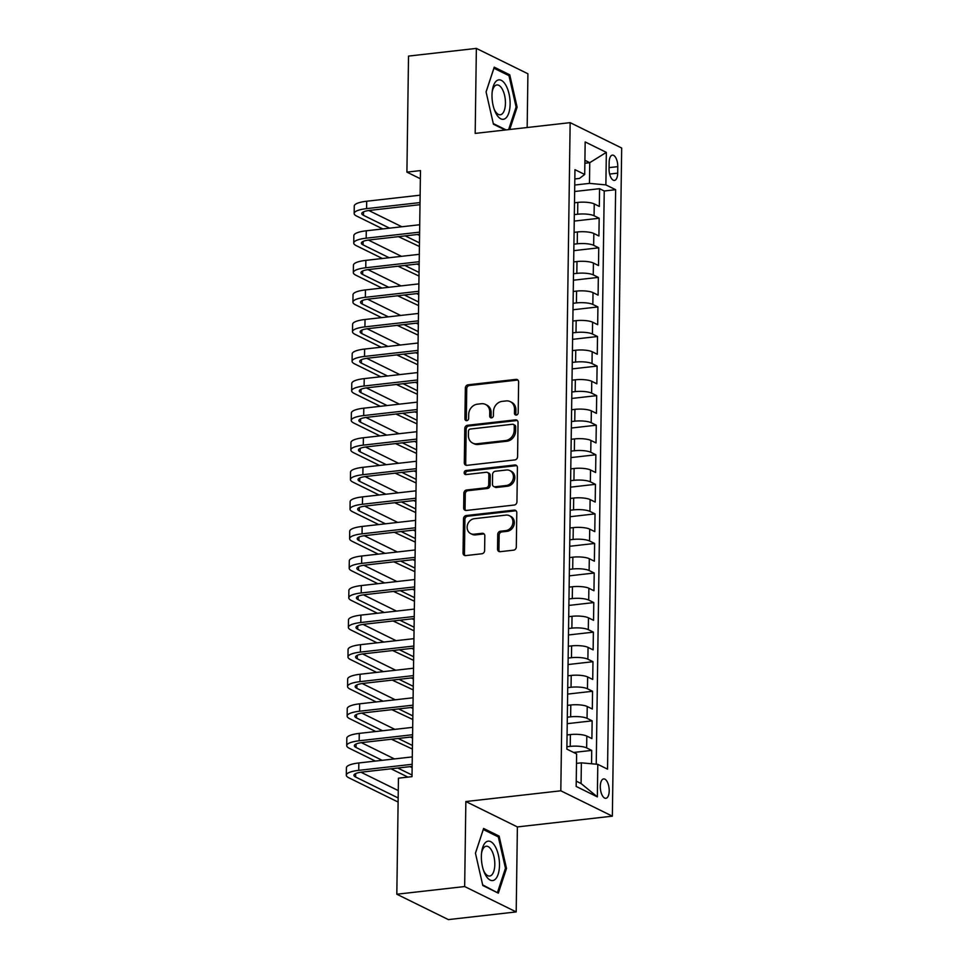 <?xml version="1.0" encoding="UTF-8"?>
<svg xmlns="http://www.w3.org/2000/svg" width="968" height="968" viewBox="0 0 968 968"><rect width="100%" height="100%" fill="white"/><g stroke="black" fill="none" stroke-linecap="round" stroke-linejoin="round"><path stroke-width="1.45" d="M516.295 415.066A2.093 1.803 -63.8 0 0 518.183 412.816L518.618 381.985A2.989 2.577 -63.8 0 0 515.992 379.383L468.052 384.816A2.989 2.577 -63.8 0 0 465.342 388.011L464.918 418.854A2.093 1.803 -63.8 0 0 468.645 418.43L468.706 414.437A9.583 8.252 -63.8 0 1 477.357 404.188L481.35 403.729A9.583 8.252 -63.8 0 1 485.452 404.418A9.583 8.252 -63.8 0 1 489.748 412.053L489.687 416.046A2.093 1.803 -63.8 0 0 493.414 415.623L493.474 411.63A9.583 8.252 -63.8 0 1 502.126 401.381L506.119 400.934A9.583 8.252 -63.8 0 1 510.221 401.623A9.583 8.252 -63.8 0 1 514.516 409.246L514.456 413.239A2.093 1.803 -63.8 0 0 516.295 415.066M609.211 790.808A9.765 4.356 83.5 0 0 603.657 778.913A9.765 4.356 83.5 0 0 600.293 786.415A9.765 4.356 83.5 0 0 605.847 798.31A9.765 4.356 83.5 0 0 609.211 790.808M497.54 549.086A2.989 2.577 -63.8 0 0 500.154 551.687L513.609 550.163A2.989 2.577 -63.8 0 0 516.307 546.956L516.791 512.713A2.989 2.577 -63.8 0 0 514.165 510.112L466.225 515.545A2.989 2.577 -63.8 0 0 463.527 518.751L463.043 552.994A2.989 2.577 -63.8 0 0 465.668 555.596L481.907 553.756A2.989 2.577 -63.8 0 0 484.617 550.55L484.823 535.897A2.989 2.577 -63.8 0 0 482.197 533.295L474.139 534.203A8.01 6.897 -63.8 0 1 470.714 533.622A8.01 6.897 -63.8 0 1 467.375 525.285A8.01 6.897 -63.8 0 1 474.356 518.679L505.925 515.109A8.01 6.897 -63.8 0 1 509.349 515.678A8.01 6.897 -63.8 0 1 512.689 524.027A8.01 6.897 -63.8 0 1 505.707 530.633L500.444 531.226A2.989 2.577 -63.8 0 0 497.733 534.433L497.54 549.086L498.931 549.776A2.989 2.577 -63.8 0 0 499.633 551.687M465.85 801.54L464.664 886.543L396.819 894.226L448.365 919.6L516.198 911.916L517.384 826.926L612.357 816.169L560.811 790.795L465.85 801.54L517.384 826.926M527.161 127.51L527.911 73.774L476.365 48.4L475.179 133.403L570.152 122.646L560.811 790.795M476.365 48.4L408.52 56.084L406.911 172.123L420.354 178.741M396.819 894.226L398.441 778.187L412.005 776.651L420.475 170.586L406.911 172.123M514.867 459.909A2.989 2.577 -63.8 0 0 517.577 456.714L518.049 422.471A2.989 2.577 -63.8 0 0 515.424 419.87L467.483 425.291A2.989 2.577 -63.8 0 0 464.785 428.497L464.301 462.74A2.989 2.577 -63.8 0 0 466.927 465.342L514.867 459.909M517.42 467.592L516.936 501.835A2.989 2.577 -63.8 0 1 514.238 505.042L466.298 510.463A2.989 2.577 -63.8 0 1 463.672 507.861L463.878 493.208A2.989 2.577 -63.8 0 1 466.576 490.002L486.021 487.811A2.989 2.577 -63.8 0 0 488.731 484.605L488.864 474.877A2.989 2.577 -63.8 0 0 486.238 472.275L465.995 474.574A2.093 1.803 -63.8 0 1 466.056 470.509L514.794 464.991A2.989 2.577 -63.8 0 1 517.42 467.592M591.545 763.776L591.726 750.406L573.637 752.451M566.897 746.764L570.225 746.389A12.197 3.001 0.8 0 1 586.644 747.901L586.814 736.079L591.896 738.584L592.15 720.845L567.224 723.665M567.308 717.203L570.636 716.828A12.197 3.001 0.8 0 1 587.056 718.341L587.225 706.507L592.307 709.012L592.561 691.273L567.635 694.092M567.732 687.631L571.047 687.256A12.197 3.001 0.8 0 1 587.467 688.768L587.636 676.947L592.719 679.451L592.973 661.713L568.047 664.532M568.143 658.071L571.459 657.695A12.197 3.001 0.8 0 1 587.891 659.208L588.048 647.386L593.13 649.891L593.384 632.152L568.458 634.972M568.555 628.51L571.87 628.135A12.197 3.001 0.8 0 1 588.302 629.648L588.459 617.814L593.553 620.319L593.795 602.58L568.881 605.411M568.966 598.938L572.282 598.563A12.197 3.001 0.8 0 1 588.713 600.075L588.871 588.254L593.965 590.758L594.207 573.02L569.293 575.839M569.378 569.378L572.693 569.002A12.197 3.001 0.8 0 1 589.125 570.515L589.294 558.693L594.376 561.198L594.618 543.459L569.704 546.279M569.789 539.817L573.104 539.442A12.197 3.001 0.8 0 1 589.536 540.955L589.706 529.133L594.788 531.626L595.03 513.887L570.116 516.718M570.2 510.245L573.528 509.87A12.197 3.001 0.8 0 1 589.948 511.394L590.117 499.561L595.199 502.065L595.441 484.327L570.527 487.146M570.612 480.685L573.939 480.309A12.197 3.001 0.8 0 1 590.359 481.822L590.528 470L595.61 472.505L595.865 454.766L570.938 457.586M571.035 451.124L574.351 450.749A12.197 3.001 0.8 0 1 590.77 452.262L590.94 440.44L596.022 442.945L596.276 425.206L571.35 428.025M571.447 421.552L574.762 421.177A12.197 3.001 0.8 0 1 591.182 422.701L591.351 410.868L596.433 413.372L596.687 395.634L571.761 398.453M571.858 391.992L575.173 391.616A12.197 3.001 0.8 0 1 591.605 393.129L591.763 381.307L596.845 383.812L597.099 366.073L572.173 368.893M572.269 362.431L575.585 362.056A12.197 3.001 0.8 0 1 592.017 363.569L592.174 351.747L597.268 354.252L597.51 336.513L572.596 339.332M572.681 332.871L575.996 332.484A12.197 3.001 0.8 0 1 592.428 334.008L592.585 322.175L597.679 324.679L597.921 306.941L573.008 309.76M573.092 303.299L576.408 302.923A12.197 3.001 0.8 0 1 592.839 304.436L593.009 292.614L598.091 295.119L598.333 277.38L573.419 280.2M573.504 273.738L576.831 273.363A12.197 3.001 0.8 0 1 593.251 274.876L593.42 263.054L598.502 265.559L598.744 247.82L573.83 250.639M573.915 244.178L577.243 243.803A12.197 3.001 0.8 0 1 593.662 245.315L593.832 233.482L598.914 235.986L599.168 218.248L594.074 215.743A12.197 3.001 -179.2 0 0 577.654 214.231L574.327 214.606M574.242 221.079L599.168 218.248M586.814 736.079A12.197 3.001 -179.2 0 0 570.382 734.567L567.066 734.942M587.225 706.507A12.197 3.001 -179.2 0 0 570.793 704.994L567.478 705.37M587.636 676.947A12.197 3.001 -179.2 0 0 571.217 675.434L567.889 675.809M588.048 647.386A12.197 3.001 -179.2 0 0 571.628 645.874L568.301 646.249M588.459 617.814A12.197 3.001 -179.2 0 0 572.04 616.301L568.712 616.676M588.871 588.254A12.197 3.001 -179.2 0 0 572.451 586.741L569.136 587.116M589.294 558.693A12.197 3.001 -179.2 0 0 572.862 557.181L569.547 557.556M589.706 529.133A12.197 3.001 -179.2 0 0 573.274 527.608L569.958 527.984M590.117 499.561A12.197 3.001 -179.2 0 0 573.685 498.048L570.37 498.423M590.528 470A12.197 3.001 -179.2 0 0 574.097 468.488L570.781 468.863M590.94 440.44A12.197 3.001 -179.2 0 0 574.508 438.915L571.193 439.291M591.351 410.868A12.197 3.001 -179.2 0 0 574.931 409.355L571.604 409.73M591.763 381.307A12.197 3.001 -179.2 0 0 575.343 379.795L572.015 380.17M592.174 351.747A12.197 3.001 -179.2 0 0 575.754 350.222L572.439 350.61M592.585 322.175A12.197 3.001 -179.2 0 0 576.166 320.662L572.85 321.037M593.009 292.614A12.197 3.001 -179.2 0 0 576.577 291.102L573.262 291.477M593.42 263.054A12.197 3.001 -179.2 0 0 576.989 261.541L573.673 261.917M593.832 233.482A12.197 3.001 -179.2 0 0 577.4 231.969L574.084 232.344M609.15 162.382L609.053 168.892A9.462 4.211 83.5 0 0 614.438 180.411A9.462 4.211 83.5 0 0 617.693 173.139L617.778 166.641A9.462 4.211 83.5 0 0 612.405 155.122A9.462 4.211 83.5 0 0 609.15 162.382M612.357 816.169L621.686 148.019L570.152 122.646M576.238 781.152L581.078 783.535L581.369 762.832L597.8 764.345L607.541 769.149L615.636 189.692L605.883 184.9L589.464 183.376L574.75 185.045M597.8 764.345L597.341 796.87L576.166 786.44L576.625 753.927L566.873 749.123L574.956 169.666L584.708 174.47L585.168 141.945L606.343 152.375L605.883 184.9M596.24 764.212L604.238 190.986L599.579 188.687L599.325 206.426L594.243 203.921A12.197 3.001 -179.2 0 0 577.811 202.409L574.496 202.784M593.662 245.315L598.744 247.82M593.251 274.876L598.333 277.38M592.839 304.436L597.921 306.941M592.428 334.008L597.51 336.513M592.017 363.569L597.099 366.073M591.605 393.129L596.687 395.634M591.182 422.701L596.276 425.206M590.77 452.262L595.865 454.766M590.359 481.822L595.441 484.327M589.948 511.394L595.03 513.887M589.536 540.955L594.618 543.459M589.125 570.515L594.207 573.02M588.713 600.075L593.795 602.58M588.302 629.648L593.384 632.152M587.891 659.208L592.973 661.713M587.467 688.768L592.561 691.273M587.056 718.341L592.15 720.845M586.644 747.901L591.726 750.406M581.369 762.832L576.492 763.389M589.464 183.376L589.754 162.684L584.914 160.301M584.866 163.241L589.754 162.684L606.343 152.375M574.835 178.959L579.433 178.439L584.708 174.47M464.664 886.543L516.198 911.916M574.653 191.507L599.579 188.687M604.238 190.986L615.636 189.692M597.341 796.87L581.078 783.535M509.749 129.482L517.118 107.17L509.761 74.814L494.237 67.167L486.069 91.875L493.438 124.231L505.163 130.002M498.326 893.149L506.494 868.441L499.125 836.086L483.601 828.451L475.445 853.159L482.802 885.502L498.326 893.149M507.74 75.044L509.761 74.814M515.992 107.291L517.118 107.17M497.104 836.316L499.125 836.086M505.369 868.562L506.494 868.441M516.186 415.066A2.093 1.803 -63.8 0 1 515.847 413.929L515.908 409.936A9.583 8.252 -63.8 0 0 511.612 402.301L510.221 401.623M485.452 404.418L486.844 405.108A9.583 8.252 -63.8 0 1 491.139 412.743L491.079 416.736A2.093 1.803 -63.8 0 0 491.405 417.874M517.904 380.073A2.989 2.577 -63.8 0 0 517.384 380.073L469.444 385.494A2.989 2.577 -63.8 0 0 466.745 388.7L466.31 419.531A2.093 1.803 -63.8 0 0 466.636 420.681M517.348 420.548A2.989 2.577 -63.8 0 0 516.815 420.548L468.875 425.981A2.989 2.577 -63.8 0 0 466.177 429.187L465.693 463.43A2.989 2.577 -63.8 0 0 466.407 465.342M514.274 426.077A2.093 1.803 -63.8 0 0 512.435 424.262L470.363 429.03A2.093 1.803 -63.8 0 0 468.464 431.268L468.403 435.479A9.583 8.252 -63.8 0 0 472.699 443.102A9.583 8.252 -63.8 0 0 476.8 443.792L505.562 440.537A9.583 8.252 -63.8 0 0 514.214 430.288L514.274 426.077L515.666 426.767A2.093 1.803 -63.8 0 0 514.734 425.097L513.342 424.407M472.699 443.102L474.09 443.792A9.583 8.252 -63.8 0 0 478.192 444.481L476.8 443.792M515.666 426.767L515.605 430.978A9.583 8.252 -63.8 0 1 506.954 441.226L478.192 444.481M487.521 472.493L488.913 473.183A2.989 2.577 -63.8 0 1 490.256 475.566L490.123 485.295A2.989 2.577 -63.8 0 1 487.412 488.489L467.98 490.691A2.989 2.577 -63.8 0 0 465.269 493.898L465.064 508.551A2.989 2.577 -63.8 0 0 465.777 510.463M516.718 465.681A2.989 2.577 -63.8 0 0 516.186 465.681L467.447 471.198A2.093 1.803 -63.8 0 0 465.886 474.586M506.204 485.525A8.01 6.897 -63.8 0 0 513.185 478.918A8.01 6.897 -63.8 0 0 509.846 470.569A8.01 6.897 -63.8 0 0 506.421 470L495.301 471.259A2.989 2.577 -63.8 0 0 492.591 474.465L492.458 484.181A2.989 2.577 -63.8 0 0 495.084 486.783L506.204 485.525L507.595 486.202A8.01 6.897 -63.8 0 0 514.577 479.596A8.01 6.897 -63.8 0 0 511.237 471.259L509.846 470.569M493.801 486.565L495.192 487.255A2.989 2.577 -63.8 0 0 496.475 487.473L495.084 486.783M507.595 486.202L496.475 487.473M509.349 515.678L510.741 516.367A8.01 6.897 -63.8 0 1 514.081 524.716A8.01 6.897 -63.8 0 1 507.099 531.323L501.835 531.916A2.989 2.577 -63.8 0 0 499.137 535.122L498.931 549.776M470.714 533.622L472.106 534.312A8.01 6.897 -63.8 0 0 475.53 534.893L474.139 534.203M484.121 533.973A2.989 2.577 -63.8 0 0 483.589 533.973L475.53 534.893M516.089 510.801A2.989 2.577 -63.8 0 0 515.557 510.801L467.617 516.234A2.989 2.577 -63.8 0 0 464.918 519.429L464.434 553.672A2.989 2.577 -63.8 0 0 465.136 555.596M382.784 228.932L356.684 216.082A22.881 5.627 0.8 0 1 354.155 213.456L354.252 206.063A22.881 5.627 0.8 0 1 366.678 201.235L420.124 195.185M354.155 213.456A22.881 5.627 0.8 0 1 366.582 208.628L420.027 202.578M419.991 204.684L370.066 210.346A15.258 3.751 -179.2 0 0 361.778 213.565A15.258 3.751 -179.2 0 0 363.46 215.307L389.572 228.158M405.241 235.877L419.459 242.883M368.82 210.504L401.853 226.766M417.523 234.486L419.567 235.49M419.41 246.477L398.453 236.64M510.112 104.048A19.832 8.833 83.5 0 0 502.465 81.082A19.832 8.833 83.5 0 0 492.349 90.46A19.832 8.833 83.5 0 0 491.998 95.13A19.832 8.833 83.5 0 0 494.612 110.425A19.832 8.833 83.5 0 0 504.376 119.003A19.832 8.833 83.5 0 0 510.112 104.048M494.152 109.13A15.016 6.691 83.5 0 0 500.274 114.781A15.016 6.691 83.5 0 0 505.441 103.237A15.016 6.691 83.5 0 0 496.899 84.942A15.016 6.691 83.5 0 0 492.192 91.827M486.093 91.948L493.922 68.244L508.962 75.649L516.101 106.988L508.624 129.615M506.095 129.893L493.293 123.589M495.18 846.443A19.832 8.833 83.5 0 0 481.725 851.731A19.832 8.833 83.5 0 0 483.988 871.696A19.832 8.833 83.5 0 0 485.67 875.278A19.832 8.833 83.5 0 0 498.133 874.334A19.832 8.833 83.5 0 0 495.18 846.443M483.516 870.401A15.016 6.691 83.5 0 0 484.351 872.047A15.016 6.691 83.5 0 0 489.639 876.052A15.016 6.691 83.5 0 0 494.733 866.263A15.016 6.691 83.5 0 0 491.55 850.231A15.016 6.691 83.5 0 0 486.263 846.226A15.016 6.691 83.5 0 0 481.556 853.098M496.632 892.315L482.669 884.873M475.457 853.219L483.286 829.515L498.326 836.921L505.465 868.26L497.564 892.206M382.372 258.492L356.26 245.642A22.881 5.627 0.8 0 1 353.744 243.016L353.84 235.623A22.881 5.627 0.8 0 1 366.267 230.795L419.713 224.745M353.744 243.016A22.881 5.627 0.8 0 1 366.17 238.188L419.616 232.138M419.58 234.256L369.655 239.907A15.258 3.751 -179.2 0 0 361.366 243.125A15.258 3.751 -179.2 0 0 363.048 244.868L389.16 257.73M404.83 265.438L419.047 272.444M368.409 240.064L401.442 256.339M417.111 264.046L419.156 265.05M418.999 276.037L398.042 266.212M381.961 288.065L355.849 275.202A22.881 5.627 0.8 0 1 353.332 272.577L353.429 265.196A22.881 5.627 0.8 0 1 365.856 260.368L419.301 254.318M353.332 272.577A22.881 5.627 0.8 0 1 365.759 267.761L419.204 261.711M419.168 263.816L369.244 269.467A15.258 3.751 -179.2 0 0 360.955 272.686A15.258 3.751 -179.2 0 0 362.637 274.44L388.749 287.29M404.418 295.01L418.636 302.016M367.985 269.636L401.03 285.899M416.7 293.619L418.745 294.623M418.587 305.598L397.63 295.772M381.549 317.625L355.438 304.763A22.881 5.627 0.8 0 1 352.921 302.149L353.017 294.756A22.881 5.627 0.8 0 1 365.444 289.928L418.89 283.878M352.921 302.149A22.881 5.627 0.8 0 1 365.347 297.321L418.793 291.271M418.757 293.377L368.82 299.039A15.258 3.751 -179.2 0 0 360.544 302.246A15.258 3.751 -179.2 0 0 362.226 304L388.337 316.851M403.995 324.57L418.224 331.576M367.574 299.197L400.619 315.459M416.288 323.179L418.333 324.183M418.176 335.17L397.219 325.333M381.138 347.185L355.026 334.335A22.881 5.627 0.8 0 1 352.497 331.709L352.606 324.316A22.881 5.627 0.8 0 1 365.033 319.488L418.478 313.438M352.497 331.709A22.881 5.627 0.8 0 1 364.924 326.881L418.37 320.831M418.345 322.949L368.409 328.6A15.258 3.751 -179.2 0 0 360.132 331.818A15.258 3.751 -179.2 0 0 361.814 333.561L387.914 346.423M403.583 354.131L417.813 361.137M367.162 328.757L400.207 345.031M415.877 352.739L417.91 353.744M417.765 364.73L396.807 354.905M380.726 376.746L354.615 363.895A22.881 5.627 0.8 0 1 352.086 361.27L352.195 353.877A22.881 5.627 0.8 0 1 364.621 349.061L418.067 343.011M352.086 361.27A22.881 5.627 0.8 0 1 364.512 356.442L417.958 350.392M417.934 352.509L367.997 358.16A15.258 3.751 -179.2 0 0 359.709 361.379A15.258 3.751 -179.2 0 0 361.403 363.133L387.502 375.983M403.172 383.703L417.402 390.697M366.751 358.317L399.796 374.592M415.466 382.312L417.498 383.316M417.353 394.291L396.396 384.465M380.315 406.318L354.203 393.456A22.881 5.627 0.8 0 1 351.674 390.842L351.783 383.449A22.881 5.627 0.8 0 1 364.21 378.621L417.656 372.571M351.674 390.842A22.881 5.627 0.8 0 1 364.101 386.014L417.547 379.964M417.523 382.07L367.586 387.732A15.258 3.751 -179.2 0 0 359.297 390.939A15.258 3.751 -179.2 0 0 360.979 392.693L387.091 405.544M402.761 413.263L416.99 420.269M366.34 387.89L399.385 404.152M415.054 411.872L417.087 412.876M416.942 423.863L395.972 414.026M379.892 435.878L353.792 423.028A22.881 5.627 0.8 0 1 351.263 420.402L351.372 413.009A22.881 5.627 0.8 0 1 363.799 408.181L417.244 402.131M351.263 420.402A22.881 5.627 0.8 0 1 363.69 415.575L417.135 409.524M417.111 411.642L367.174 417.293A15.258 3.751 -179.2 0 0 358.886 420.511A15.258 3.751 -179.2 0 0 360.568 422.254L386.68 435.116M402.349 442.824L416.579 449.83M365.928 417.45L398.973 433.724M414.631 441.432L416.676 442.436M416.518 453.423L395.561 443.598M379.48 465.439L353.38 452.588A22.881 5.627 0.8 0 1 350.852 449.963L350.948 442.57A22.881 5.627 0.8 0 1 363.387 437.754L416.833 431.704M350.852 449.963A22.881 5.627 0.8 0 1 363.278 445.135L416.724 439.085M416.7 441.202L366.763 446.853A15.258 3.751 -179.2 0 0 358.475 450.072A15.258 3.751 -179.2 0 0 360.156 451.826L386.268 464.676M401.938 472.396L416.155 479.39M365.517 447.01L398.562 463.285M414.219 471.005L416.264 472.009M416.107 482.984L395.15 473.158M379.069 495.011L352.969 482.149A22.881 5.627 0.8 0 1 350.44 479.523L350.537 472.142A22.881 5.627 0.8 0 1 362.964 467.314L416.409 461.264M350.44 479.523A22.881 5.627 0.8 0 1 362.867 474.707L416.313 468.657M416.276 470.763L366.352 476.413A15.258 3.751 -179.2 0 0 358.063 479.632A15.258 3.751 -179.2 0 0 359.745 481.386L385.857 494.237M401.526 501.956L415.744 508.962M365.105 476.583L398.138 492.845M413.808 500.565L415.853 501.569M415.695 512.556L394.738 502.719M378.657 524.571L352.546 511.721A22.881 5.627 0.8 0 1 350.029 509.095L350.126 501.702A22.881 5.627 0.8 0 1 362.552 496.874L415.998 490.824M350.029 509.095A22.881 5.627 0.8 0 1 362.456 504.267L415.901 498.217M415.865 500.335L365.94 505.986A15.258 3.751 -179.2 0 0 357.652 509.204A15.258 3.751 -179.2 0 0 359.334 510.947L385.445 523.809M401.115 531.517L415.332 538.523M364.694 506.143L397.727 522.418M413.396 530.125L415.441 531.13M415.284 542.116L394.327 532.291M378.246 554.132L352.134 541.281A22.881 5.627 0.8 0 1 349.617 538.656L349.714 531.263A22.881 5.627 0.8 0 1 362.141 526.447L415.587 520.385M349.617 538.656A22.881 5.627 0.8 0 1 362.044 533.828L415.49 527.778M415.454 529.895L365.529 535.546A15.258 3.751 -179.2 0 0 357.24 538.765A15.258 3.751 -179.2 0 0 358.922 540.507L385.034 553.369M400.691 561.077L414.921 568.083M364.271 535.703L397.316 551.978M412.985 559.686L415.03 560.69M414.873 571.677L393.916 561.851M377.835 583.704L351.723 570.842A22.881 5.627 0.8 0 1 349.194 568.216L349.303 560.835A22.881 5.627 0.8 0 1 361.729 556.007L415.175 549.957M349.194 568.216A22.881 5.627 0.8 0 1 361.633 563.4L415.078 557.35M415.042 559.456L365.105 565.106A15.258 3.751 -179.2 0 0 356.829 568.325A15.258 3.751 -179.2 0 0 358.511 570.079L384.611 582.93M400.28 590.649L414.51 597.655M363.859 565.276L396.904 581.538M412.574 589.258L414.619 590.262M414.461 601.237L393.504 591.412M377.423 613.264L351.311 600.414A22.881 5.627 0.8 0 1 348.782 597.788L348.891 590.395A22.881 5.627 0.8 0 1 361.318 585.567L414.764 579.517M348.782 597.788A22.881 5.627 0.8 0 1 361.209 592.961L414.655 586.91M414.631 589.028L364.694 594.679A15.258 3.751 -179.2 0 0 356.418 597.897A15.258 3.751 -179.2 0 0 358.099 599.64L384.199 612.49M399.869 620.21L414.098 627.216M363.448 594.836L396.493 611.111M412.162 618.818L414.195 619.822M414.05 630.809L393.093 620.984M377.012 642.825L350.9 629.974A22.881 5.627 0.8 0 1 348.371 627.349L348.48 619.956A22.881 5.627 0.8 0 1 360.907 615.128L414.352 609.078M348.371 627.349A22.881 5.627 0.8 0 1 360.798 622.521L414.244 616.471M414.219 618.588L364.283 624.239A15.258 3.751 -179.2 0 0 355.994 627.458A15.258 3.751 -179.2 0 0 357.688 629.2L383.788 642.062M399.457 649.77L413.687 656.776M363.036 624.396L396.081 640.671M411.751 648.379L413.784 649.383M413.639 660.37L392.669 650.544M376.588 672.397L350.489 659.535A22.881 5.627 0.8 0 1 347.96 656.909L348.069 649.528A22.881 5.627 0.8 0 1 360.495 644.7L413.941 638.65M347.96 656.909A22.881 5.627 0.8 0 1 360.386 652.093L413.832 646.043M413.808 648.149L363.871 653.799A15.258 3.751 -179.2 0 0 355.583 657.018A15.258 3.751 -179.2 0 0 357.265 658.772L383.376 671.623M399.046 679.342L413.276 686.348M362.625 653.969L395.67 670.231M411.339 677.951L413.372 678.955M413.215 689.93L392.258 680.105M376.177 701.957L350.077 689.095A22.881 5.627 0.8 0 1 347.548 686.481L347.657 679.088A22.881 5.627 0.8 0 1 360.084 674.26L413.53 668.21M347.548 686.481A22.881 5.627 0.8 0 1 359.975 681.654L413.421 675.604M413.396 677.709L363.46 683.372A15.258 3.751 -179.2 0 0 355.171 686.578A15.258 3.751 -179.2 0 0 356.853 688.333L382.965 701.183M398.635 708.903L412.864 715.909M362.214 683.529L395.259 699.791M410.916 707.511L412.961 708.515M412.804 719.502L391.846 709.665M375.765 731.518L349.666 718.667A22.881 5.627 0.8 0 1 347.137 716.042L347.234 708.649A22.881 5.627 0.8 0 1 359.673 703.821L413.106 697.771M347.137 716.042A22.881 5.627 0.8 0 1 359.564 711.214L413.009 705.164M412.973 707.281L363.048 712.932A15.258 3.751 -179.2 0 0 354.76 716.151A15.258 3.751 -179.2 0 0 356.442 717.893L382.554 730.755M398.223 738.463L412.441 745.469M361.802 713.089L394.835 729.364M410.505 737.071L412.549 738.076M412.392 749.063L391.435 739.237M375.354 761.078L349.242 748.228A22.881 5.627 0.8 0 1 346.726 745.602L346.822 738.209A22.881 5.627 0.8 0 1 359.249 733.393L412.695 727.343M346.726 745.602A22.881 5.627 0.8 0 1 359.152 740.786L412.598 734.724M412.562 736.842L362.637 742.492A15.258 3.751 -179.2 0 0 354.349 745.711A15.258 3.751 -179.2 0 0 356.03 747.465L382.142 760.316M397.812 768.035L412.029 775.029M361.391 742.65L394.424 758.924M410.093 766.644L412.138 767.648M407.903 777.11L391.024 768.798M398.114 802.061L348.831 777.788A22.881 5.627 0.8 0 1 346.314 775.174L346.411 767.781A22.881 5.627 0.8 0 1 358.838 762.953L412.283 756.903M346.314 775.174A22.881 5.627 0.8 0 1 358.741 770.346L412.186 764.296M412.15 766.402L362.226 772.065A15.258 3.751 -179.2 0 0 353.937 775.271A15.258 3.751 -179.2 0 0 355.619 777.026L398.163 797.971M360.967 772.222L398.271 790.59M570.225 746.389L570.382 734.567M570.636 716.828L570.793 704.994M571.047 687.256L571.217 675.434M571.459 657.695L571.628 645.874M571.87 628.135L572.04 616.301M572.282 598.563L572.451 586.741M572.693 569.002L572.862 557.181M573.104 539.442L573.274 527.608M573.528 509.87L573.685 498.048M573.939 480.309L574.097 468.488M574.351 450.749L574.508 438.915M574.762 421.177L574.931 409.355M575.173 391.616L575.343 379.795M575.585 362.056L575.754 350.222M575.996 332.484L576.166 320.662M576.408 302.923L576.577 291.102M576.831 273.363L576.989 261.541M577.243 243.803L577.4 231.969M577.654 214.231L577.811 202.409M594.074 215.743L594.243 203.921M609.078 167.621L617.778 166.641M609.634 174.058L617.693 173.139M515.908 409.936L514.516 409.246M491.079 416.736L489.687 416.046M491.139 412.743L489.748 412.053M466.31 419.531L464.918 418.854M466.745 388.7L465.342 388.011M469.444 385.494L468.052 384.816M517.384 380.073L515.992 379.383M515.847 413.929L514.456 413.239M465.693 463.43L464.301 462.74M466.177 429.187L464.785 428.497M468.875 425.981L467.483 425.291M516.815 420.548L515.424 419.87M506.954 441.226L505.562 440.537M515.605 430.978L514.214 430.288M465.064 508.551L463.672 507.861M465.269 493.898L463.878 493.208M467.98 490.691L466.576 490.002M487.412 488.489L486.021 487.811M490.123 485.295L488.731 484.605M490.256 475.566L488.864 474.877M467.447 471.198L466.056 470.509M516.186 465.681L514.794 464.991M499.137 535.122L497.733 534.433M501.835 531.916L500.444 531.226M507.099 531.323L505.707 530.633M483.589 533.973L482.197 533.295M464.434 553.672L463.043 552.994M464.918 519.429L463.527 518.751M467.617 516.234L466.225 515.545M515.557 510.801L514.165 510.112M366.678 201.235L366.582 208.628M363.508 211.859L363.46 215.307M366.267 230.795L366.17 238.188M363.097 241.419L363.048 244.868M365.856 260.368L365.759 267.761M362.685 270.992L362.637 274.44M365.444 289.928L365.347 297.321M362.274 300.552L362.226 304M365.033 319.488L364.924 326.881M361.863 330.112L361.814 333.561M364.621 349.061L364.512 356.442M361.451 359.673L361.403 363.133M364.21 378.621L364.101 386.014M361.028 389.245L360.979 392.693M363.799 408.181L363.69 415.575M360.616 418.805L360.568 422.254M363.387 437.754L363.278 445.135M360.205 448.365L360.156 451.826M362.964 467.314L362.867 474.707M359.793 477.938L359.745 481.386M362.552 496.874L362.456 504.267M359.382 507.498L359.334 510.947M362.141 526.447L362.044 533.828M358.971 537.058L358.922 540.507M361.729 556.007L361.633 563.4M358.559 566.631L358.511 570.079M361.318 585.567L361.209 592.961M358.148 596.191L358.099 599.64M360.907 615.128L360.798 622.521M357.736 625.751L357.688 629.2M360.495 644.7L360.386 652.093M357.313 655.324L357.265 658.772M360.084 674.26L359.975 681.654M356.902 684.884L356.853 688.333M359.673 703.821L359.564 711.214M356.49 714.445L356.442 717.893M359.249 733.393L359.152 740.786M356.079 744.005L356.03 747.465M358.838 762.953L358.741 770.346M355.667 773.577L355.619 777.026"/></g></svg>
